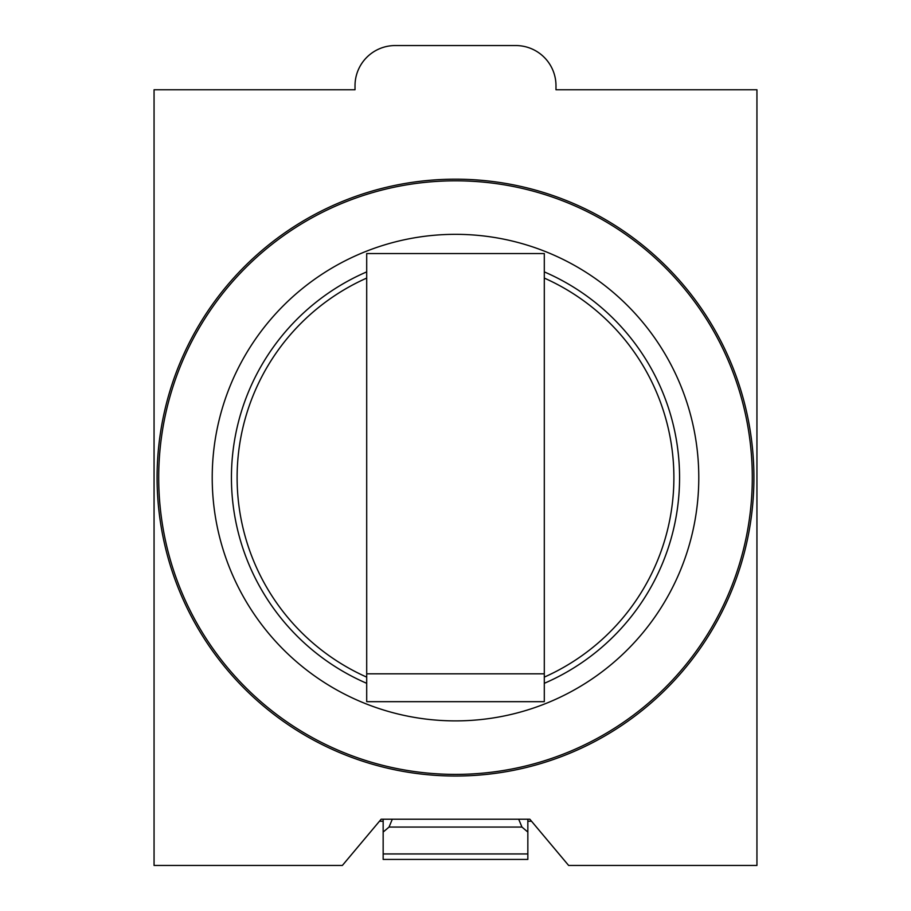 <?xml version="1.0" encoding="UTF-8"?>
<svg xmlns="http://www.w3.org/2000/svg" width="911" height="911" viewBox="0 0 911 911"><rect width="100%" height="100%" fill="white"/><g stroke="black" fill="none" stroke-linecap="round" stroke-linejoin="round"><path stroke-width="1.37" d="M342.365 865.45L381.151 819.228L529.849 819.228L568.635 865.45L756.939 865.45L756.939 89.756L555.983 89.756L555.983 85.736A40.186 40.186 0 0 0 515.785 45.55L395.215 45.55A40.186 40.186 0 0 0 355.017 85.736L355.017 89.756L154.061 89.756L154.061 865.45L342.365 865.45M527.845 819.228L527.845 832.062L521.957 827.063L518.701 819.228M392.299 819.228L389.043 827.063L383.155 832.062L383.155 819.228M383.155 853.949L383.155 859.426L527.845 859.426L527.845 853.949L383.155 853.949L383.155 832.062M527.845 832.062L527.845 853.949M531.534 821.244L527.845 821.244M383.155 821.244L379.466 821.244M544.3 683.318A224.06 224.06 0 0 0 544.3 271.888M455.5 234.332A243.283 243.283 0 0 0 212.217 477.603A243.283 243.283 0 0 0 455.5 720.886A243.283 243.283 0 0 0 698.783 477.603A243.283 243.283 0 0 0 455.5 234.332M455.5 179.182A298.421 298.421 0 0 0 157.079 477.603A298.421 298.421 0 0 0 455.5 776.024A298.421 298.421 0 0 0 753.921 477.603A298.421 298.421 0 0 0 455.5 179.182M366.7 271.888A224.06 224.06 0 0 0 366.7 683.318M544.3 253.543L544.3 701.675L366.7 701.675L366.7 253.543L544.3 253.543M521.957 827.063L389.043 827.063M544.3 677.124A218.389 218.389 0 0 0 544.3 278.083M752.292 477.603A296.792 296.792 0 0 0 455.5 180.811A296.792 296.792 0 0 0 158.708 477.603A296.792 296.792 0 0 0 455.5 774.396A296.792 296.792 0 0 0 752.292 477.603M366.7 278.083A218.389 218.389 0 0 0 366.7 677.124M544.3 673.821L366.7 673.821"/></g></svg>

